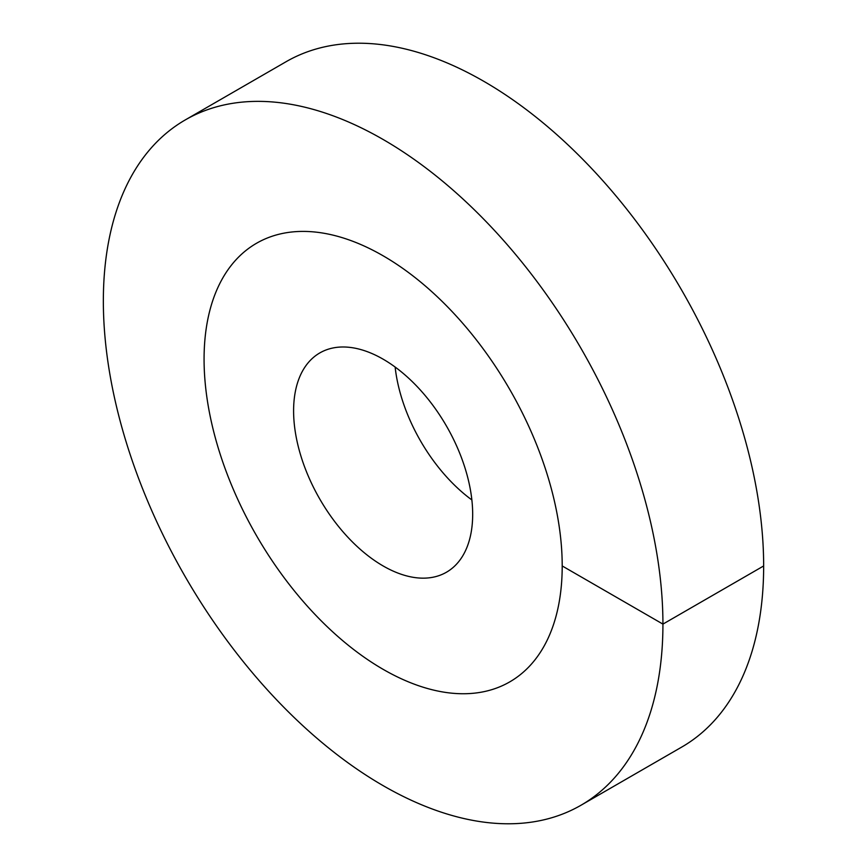 <?xml version="1.0" encoding="UTF-8"?>
<svg xmlns="http://www.w3.org/2000/svg" width="867" height="867" viewBox="0 0 867 867"><rect width="100%" height="100%" fill="white"/><g stroke="black" fill="none" stroke-linecap="round" stroke-linejoin="round"><path stroke-width="1.3" d="M383.138 669.346A253.24 146.209 -120 0 0 509.753 681.885A253.24 146.209 -120 0 0 548.573 478.963A253.24 146.209 -120 0 0 383.138 255.808A253.24 146.209 60 0 0 256.524 243.269A253.24 146.209 -120 0 0 204.07 359.198A253.24 146.209 60 0 0 314.613 614.042A253.24 146.209 60 0 0 509.753 681.885A253.24 146.209 60 0 0 562.206 565.956A253.24 146.209 -120 0 0 451.664 311.112A253.24 146.209 -120 0 0 256.524 243.269A253.24 146.209 60 0 0 217.704 446.191A253.24 146.209 60 0 0 383.138 669.346M383.138 565.956A126.615 73.099 60 0 1 300.416 454.384A126.615 73.099 60 0 1 319.825 352.923A126.615 73.099 60 0 1 383.138 359.187A126.615 73.099 -120 0 1 465.861 470.77A126.615 73.099 -120 0 1 446.451 572.231A126.615 73.099 -120 0 1 383.138 565.956M471.865 499.945A126.615 73.099 60 0 1 395.135 367.055M562.206 565.956L662.93 624.11A395.677 228.444 -120 0 0 490.213 225.908A395.677 228.444 -120 0 0 185.3 119.906A395.677 228.444 -120 0 0 103.346 301.044A395.677 228.444 60 0 0 276.064 699.236A395.677 228.444 60 0 0 580.977 805.248A395.677 228.444 60 0 0 662.93 624.11L763.654 565.956A395.677 228.444 -120 0 0 590.936 167.764A395.677 228.444 -120 0 0 286.023 61.752L185.3 119.906M763.654 565.956A395.677 228.444 60 0 1 681.7 747.094L580.977 805.248"/></g></svg>
